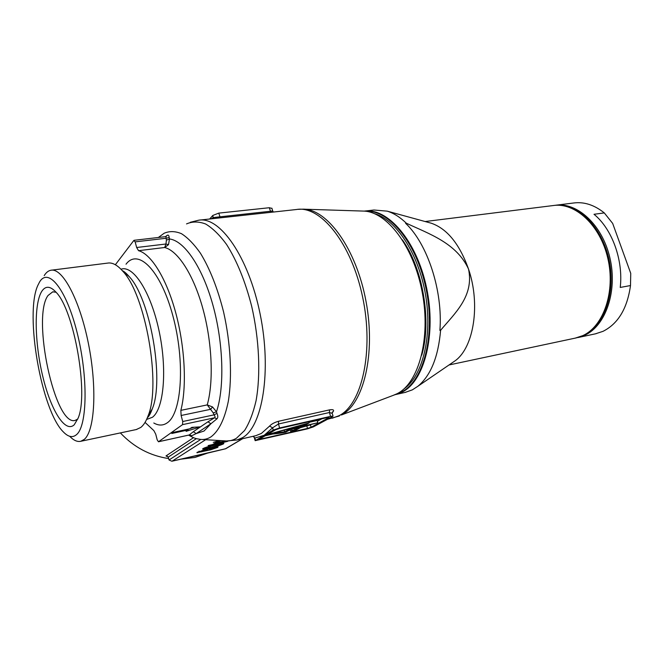 <?xml version="1.0" encoding="UTF-8"?>
<svg xmlns="http://www.w3.org/2000/svg" width="664" height="664" viewBox="0 0 664 664"><rect width="100%" height="100%" fill="white"/><g stroke="black" fill="none" stroke-linecap="round" stroke-linejoin="round"><path stroke-width="1" d="M180.4 459.247L195.058 457.421L208.438 452.815M74.235 424.777C65.089 433.509 50.688 409.821 42.703 376.139C34.611 342.566 33.847 303.896 41.741 291.388C45.492 285.644 50.256 285.918 56.05 292.226C74.136 310.071 88.851 394.208 78.086 418.229L74.235 424.777M56.058 292.235L52.722 291.853L48.024 295.505C31.573 317.276 55.037 426.911 75.198 420.395L77.779 419.026M76.617 434.555C87.358 425.649 88.179 376.588 77.173 332.847C66.317 288.973 48.223 266.895 39.491 282.142L37.765 285.553C24.56 314.238 41.45 410.775 63.37 431.949C68.309 437.078 72.725 437.941 76.617 434.555M44.206 275.61C46.106 272.531 48.323 270.746 50.846 270.256C62.383 267.501 79.697 299.564 88.428 343.62C97.276 387.618 94.828 430.737 84.303 439.361L80.759 441.294C77.331 442.05 73.679 440.415 69.786 436.381M309.001 422.329L317.135 420.478L317.79 422.744L303.398 426.047L309.158 422.885L269.385 434.073L269.202 433.443M165.377 236.674L167.12 235.405C168.274 234.649 168.963 235.355 169.179 237.538L169.511 238.965L168.49 244.684L164.68 247.506L165.95 244.003L166.407 240.152L169.511 238.965C184.277 240.742 202.312 266.878 212.87 304.967C223.444 343.006 224.681 387.402 216.481 411.78L216.979 413.39C218.066 415.971 218.049 417.789 216.921 418.835L210.911 423.757L207.932 421.814L214.605 417.772C215.343 417.141 215.128 416.179 213.957 414.884L213.244 412.917L207.234 404.907L212.505 406.924L216.481 411.78L213.244 412.917M145.042 422.404L153.865 430.612L155.741 434.206L157.21 439.883L158.464 441.776L189.165 435.003L193.315 431.724L196.204 433.584L204.039 431.027L210.911 423.757L196.204 433.584L191.664 435.783L189.896 434.97M153.799 423.001C158.704 425.798 163.236 425.707 167.394 422.719C181.845 413.041 185.264 361.49 172.906 315.939C160.738 270.24 138.12 247.871 126.027 264.206M136.319 429.533L140.793 427.433C143.665 425.176 146.088 421.325 148.08 415.871C161.31 384.705 145.615 294.924 122.782 271.211C117.37 265.002 112.332 262.305 107.676 263.102L51.643 270.157M393.121 395.404L397.089 393.711C418.71 383.153 430.986 338.515 422.254 292.426C413.713 246.286 386.539 211.086 363.025 211.069L303.589 209.177M190.294 222.282L198.586 220.224C219.776 216.024 248.519 256.619 260.105 313.923C271.883 371.151 262.529 426.827 242.41 437.742L237.023 439.975L255.856 435.675L261.4 433.418L269.576 426.097C271.435 424.047 274.431 422.437 278.556 421.267L329.56 409.862C333.17 409.29 334.341 409.937 333.087 411.796L332.116 412.859M273.253 430.081L255.15 440.655L307.341 428.886L313.317 426.902L332.556 416.569L333.037 416.087L330.564 416.369L279.602 427.956L273.253 430.081L272.622 427.815L264.214 435.26L254.885 438.074L253.084 436.306M209.666 219.012L212.779 215.468L218.771 213.119L269.302 207.724L271.958 208.413M211.144 218.846L213.368 217.551L272.713 211.003L271.883 208.172M223.461 443.901C220.282 445.353 216.024 446.656 210.695 447.81L202.595 449.071L202.943 448.598C206.13 447.138 210.397 445.843 215.758 444.697L223.851 443.419L223.461 443.901L223.303 443.32M220.929 440.63L213.252 442.373L219.17 440.522M182.392 458.766L225.494 448.773L242.426 438.738M208.114 445.577L212.688 444.531L216.298 442.299L227.735 441.311L211.144 445.486L212.015 444.955L208.114 445.577M214.87 447.245L218.049 446.913L217.634 447.428L210.588 449.835L196.851 452.682L205.823 449.179L209.708 448.847L214.87 447.245M158.464 441.776L182.542 424.645L182.725 421.524L213.957 414.884L216.979 413.39M193.315 431.724L200.495 426.852L191.871 427.35L189.788 428.786L173.37 432.355L171.768 433.492L188.128 429.932L186.078 431.343L200.495 426.852L207.932 421.814M212.505 406.924L210.712 409.298L181.123 415.49L180.857 410.36C186.924 387.112 185.024 347.231 175.752 312.885C166.49 278.498 151.259 254.046 138.544 250.677L136.651 247.506L165.95 244.003L168.49 244.684M181.123 415.49L182.725 421.524M166.407 240.152L166.075 238.26L135.157 241.87L136.651 247.506M135.157 241.87L133.821 240.484L115.353 264.745M120.367 432.911C133.912 447.229 150.014 455.778 168.664 458.558M201.732 454.5L194.61 456.126M169.179 237.538L166.075 238.26L165.992 236.6L134.087 240.302M194.361 427.201L190.203 428.504M188.128 429.151L188.128 429.932M167.262 456.185L165.992 455.927L168.224 457.114L169.029 459.986L171.868 461.231L182.583 458.724M171.868 461.231L202.462 454.292M194.129 456.209L196.37 455.761M166.033 236.591L167.12 235.405M216.921 418.835L214.605 417.772L182.542 424.645M191.664 435.783L189.19 434.978L158.58 441.718M218.838 440.73L219.029 441.411M212.986 444.349L213.169 445.029M213.849 443.809L214.032 444.49M214.53 443.394L214.713 444.075L223.253 442.124L216.979 442.672L214.713 444.075M223.137 441.709L223.253 442.124M216.871 442.249L216.979 442.672M204.836 447.735L204.711 448.474L211.368 447.403L221.71 444.033L215.094 445.112L204.944 448.15M217.468 446.83L217.634 447.428M197.424 452.043L197.615 452.765M207.815 449.013L209.052 448.872M214.123 447.428L209.26 449.636L215.709 447.86L216.041 447.478L214.181 447.661M209.359 448.706L209.517 449.296M205.052 449.362L198.959 452.084L201.69 451.786L207.525 449.76L207.89 449.312L205.11 449.594M199.233 451.171L199.358 451.628M212.779 215.468L213.335 218.605M265.077 435.8L272.854 434.015M289.213 430.255L290.209 430.023M300.435 427.674L310.868 424.777M317.359 421.25L321.849 418.81M327.842 417.448L279.519 428.446L275.726 429.716L258.811 439.493L307.507 428.421L311.101 427.234L329.045 417.565L327.842 417.448M317.79 422.744L302.004 426.811L296.393 429.89L290.541 431.202L290.127 429.749M309.158 422.885L308.835 421.773M294.526 428.529L294.891 429.799L299.099 427.475L290.766 429.392L285.769 432.164C278.332 433.584 272.871 434.223 269.385 434.073M294.891 429.799L291.903 430.446L291.554 429.21M291.903 430.446L290.541 431.202M289.197 429.301L284.624 431.849L273.734 433.077L304.793 424.346L300.493 426.711L289.197 429.301L288.956 428.463M284.624 431.849L284.067 429.874M300.493 426.711L300.136 425.475M332.241 413.373L329.435 412.518L278.473 423.989L272.622 427.815L269.576 426.097M253.341 436.248L254.885 438.074L255.491 440.265M333.037 416.087L332.141 413.033L332.39 411.954L333.087 411.796M575.273 338.117L582.793 335.627C603.642 326.231 615.661 291.421 607.792 258.18C600.131 224.88 574.808 201.922 552.863 205.591L425.143 221.535M421.731 355.149C431.849 321.451 422.968 268.43 402.376 239.82M404.019 388.863C422.578 375.982 432.563 336.349 425.616 295.231C418.776 254.104 396.375 219.801 374.587 213.683M405.148 392.416L412.344 389.859L417.863 386.282C430.695 375.666 438.273 357.008 440.606 330.282L439.892 330.423C443.012 291.064 427.558 243.854 405.596 223.295L406.31 223.204C400.068 217.178 393.702 213.161 387.236 211.152L373.981 210.007L365.3 211.003M451.91 362.992L455.33 360.652C473.805 347.239 480.661 304.361 468.527 269.069C459.554 244.037 447.146 228.748 431.293 223.22L429.475 222.722M406.31 223.204C428.77 233.803 456.525 242.858 468.527 269.069C474.262 296.111 454.707 313.441 440.606 330.282M595.425 333.834L603.028 331.328C618.134 323.733 627.289 308.469 630.501 285.545L630.742 273.369L612.673 223.419L604.29 212.912C594.214 204.844 583.888 201.557 573.322 203.035L556.432 205.143M592.404 329.012C606.788 316.545 614.241 290.234 609.917 264.181C605.609 238.119 590.055 215.634 572.401 208.546M554.647 205.375L554.93 205.334C576.908 201.665 602.24 224.581 609.892 257.831C617.761 291.023 605.717 325.8 584.843 335.187L576.659 337.81M604.29 212.912L594.006 214.289C612.042 228.873 623.446 260.147 620.242 287.446L630.501 285.545M147.292 417.905L152.288 408.85C164.514 380.049 150.247 298.476 129.148 276.548L122.143 270.48M202.304 439.493L224.473 440.846C228.665 441.361 232.657 440.489 236.45 438.24L244.576 430.513C249.373 422.935 253.2 413.033 256.047 400.79C260.794 374.679 259.284 339.512 251.673 306.262C245.24 281.229 236.849 260.595 226.499 244.352C219.593 234.973 212.646 228.2 205.666 224.017C198.835 221.394 192.452 221.361 186.534 223.909M332.241 418.204L339.038 415.705C361.988 404.426 374.073 351.132 362.644 297.148C351.439 243.099 320.496 205.135 296.434 209.517L200.204 220.041M298.086 209.334L303.232 209.16C327.377 209.044 356.344 248.95 366.03 301.439C375.907 353.879 363.631 403.978 341.404 414.983L395.13 394.64M158.356 237.488L164.149 233.247C169.503 230.947 175.279 231.089 181.488 233.695C187.829 237.762 194.145 244.277 200.445 253.241C209.899 268.729 217.609 288.309 223.585 311.989C230.69 343.437 232.35 376.637 228.308 401.346C224.639 419.183 218.863 431.019 210.994 436.854C207.583 439.004 203.981 439.842 200.196 439.361C196.137 438.481 195.905 439.211 188.593 435.136M146.611 419.449L152.438 417.266C163.892 408.866 167.411 369.392 158.987 330.531C150.678 291.596 133.057 264.695 120.981 269.235M218.771 213.119L220.307 217.842M270.854 212.314L269.302 207.724M205.674 439.701L172.183 461.14M180.857 410.36L207.234 404.907C213.791 381.858 212.189 342.491 202.869 308.652C193.556 274.78 177.919 250.743 164.68 247.506L138.544 250.677M165.992 455.927L193.531 437.659M169.029 459.986L200.76 439.427M196.386 438.622L168.224 457.114M330.564 416.369L329.435 412.518L329.56 409.862M278.556 421.267L278.473 423.989L279.602 427.956M310.453 425.001L311.101 427.234M306.868 426.197L307.507 428.421M260.255 438.555L260.462 439.302M396.458 394.034L401.471 392.009C423.358 381.368 435.567 335.934 426.255 289.786C417.15 243.58 389.22 209.542 365.731 211.268M405.853 392.258L395.014 394.682L402.069 392.15C424.387 381.352 436.597 334.482 426.545 287.653C416.718 240.742 387.751 207.525 364.179 211.119M148.08 415.871L152.288 408.85C150.662 413.373 149.035 416.328 147.408 417.706M122.782 271.211L129.148 276.548C126.45 273.385 124.168 271.427 122.309 270.671M339.395 415.954L327.485 419.291M136.767 429.442L80.759 441.294M52.722 291.853L53.278 291.778M226.565 440.987L237.023 439.975M242.692 438.68L225.727 448.723M225.627 448.764L200.603 454.782M189.979 434.912L189.165 435.003M204.545 447.843L204.686 448.374M221.568 443.502L221.71 444.033M215.924 447.03L216.041 447.478M209.002 448.681L209.235 449.545M207.757 448.798L207.89 449.312M198.768 451.362L198.934 451.993M273.377 212.04L272.713 210.994M254.378 437.875L255.125 440.556M455.33 360.652L417.863 386.282M576.012 337.959L449.005 364.976M431.293 223.22L387.236 211.152M596.172 333.677L578.053 337.528"/></g></svg>
